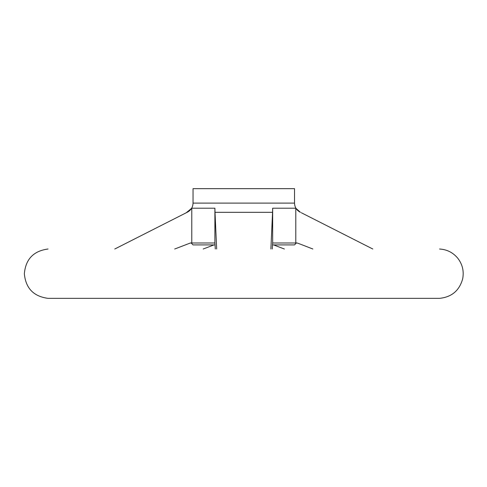 <?xml version="1.0" encoding="UTF-8"?>
<svg xmlns="http://www.w3.org/2000/svg" width="487" height="487" viewBox="0 0 487 487"><rect width="100%" height="100%" fill="white"/><g stroke="black" fill="none" stroke-linecap="round" stroke-linejoin="round"><path stroke-width="0.73" d="M216.666 249.015L215.011 212.314L272.556 212.314L270.894 249.015M284.39 249.015L273.584 244.912M272.27 249.015L272.629 243.013M214.931 243.013L215.291 249.015M213.982 244.912L203.176 249.015M372.805 249.015L301.289 212.722M300.789 244.334L297.216 243.013L295.792 242.989L295.792 208.199L300.412 212.314C296.662 210.39 294.702 207.316 294.525 203.103L193.041 203.103C192.864 207.316 190.898 210.39 187.148 212.314L114.762 249.015M301.289 244.523L312.873 249.015M295.792 242.989L272.659 242.989L272.659 208.199L295.792 208.199M272.556 212.314L272.659 208.199M439.554 249.015C446.993 249.466 453.08 252.564 457.835 258.299C462.534 264.453 464.135 271.326 462.65 278.929C459.344 290.623 451.65 297.1 439.554 298.348L48.006 298.348C33.56 296.419 25.671 288.201 24.35 273.682C25.671 259.163 33.56 250.945 48.006 249.015L48.049 249.015M174.687 249.015L190.35 243.013L191.775 242.989L191.775 208.199L214.901 208.199L215.011 212.314M186.271 212.722L191.775 208.199M214.901 208.199L214.901 242.989L191.775 242.989M191.05 242.879L193.041 244.912L215.053 244.912M272.513 244.912L294.525 244.912L296.473 242.879M294.525 203.103L294.525 188.652L193.041 188.652L193.041 203.103M297.216 243.013L295.84 243.013M191.726 243.013L190.35 243.013M48.049 298.348L439.517 298.348L48.049 298.348M186.783 244.334L186.271 244.523"/></g></svg>
